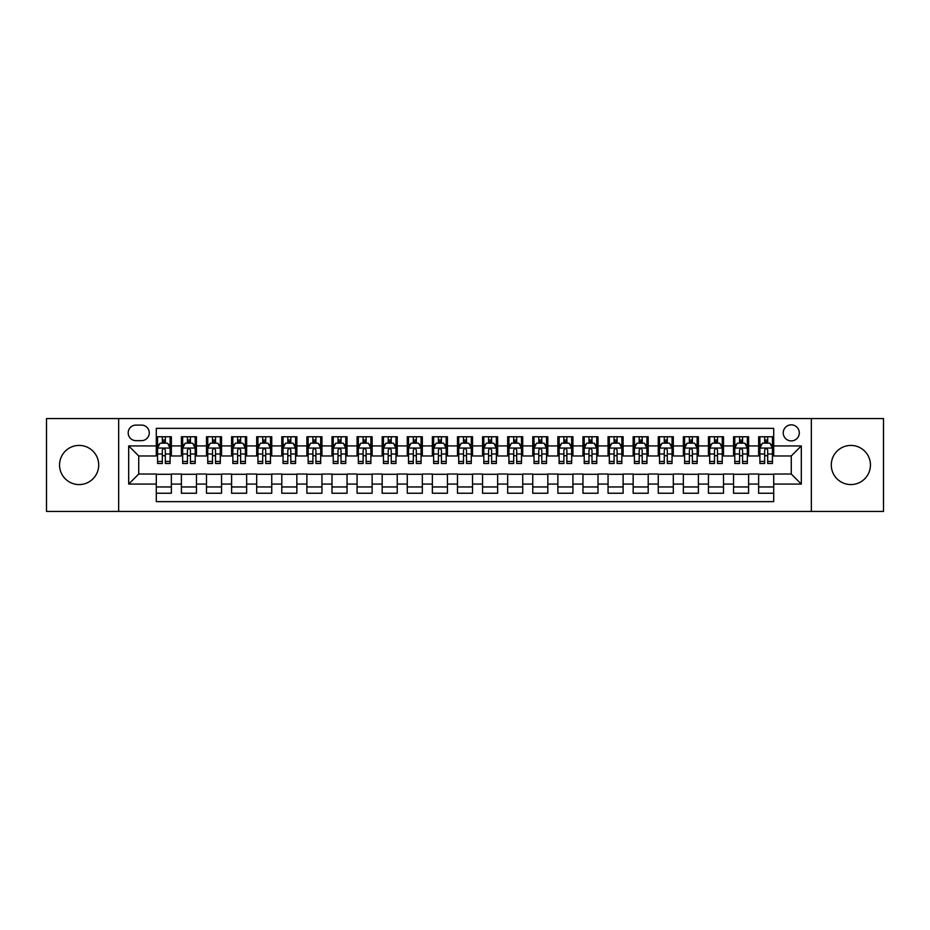 <?xml version="1.0" encoding="UTF-8"?>
<svg xmlns="http://www.w3.org/2000/svg" width="930" height="930" viewBox="0 0 930 930"><rect width="100%" height="100%" fill="white"/><g stroke="black" fill="none" stroke-linecap="round" stroke-linejoin="round"><path stroke-width="1.4" d="M850.869 445.424A19.577 19.577 0 0 0 831.292 465A19.577 19.577 0 0 0 850.869 484.577A19.577 19.577 0 0 0 870.445 465A19.577 19.577 0 0 0 850.869 445.424M79.131 445.424A19.577 19.577 0 0 0 59.555 465A19.577 19.577 0 0 0 79.131 484.577A19.577 19.577 0 0 0 98.708 465A19.577 19.577 0 0 0 79.131 445.424M791.267 424.847A8.033 8.033 0 0 0 783.234 432.88A8.033 8.033 0 0 0 791.267 440.901A8.033 8.033 0 0 0 799.3 432.88A8.033 8.033 0 0 0 791.267 424.847M811.344 511.43L883.5 511.43L883.5 418.57L811.344 418.57L811.344 511.43L118.656 511.43L118.656 418.57L46.5 418.57L46.5 511.43L118.656 511.43M773.702 436.763L758.636 436.763L758.636 445.923L748.604 445.923L748.604 455.967L758.636 455.967L758.636 445.923M748.604 445.923L748.604 436.763L733.538 436.763L733.538 445.923L723.505 445.923L723.505 455.967L733.538 455.967L733.538 445.923M723.505 445.923L723.505 436.763L708.451 436.763L708.451 445.923L698.407 445.923L698.407 455.967L708.451 455.967L708.451 445.923M698.407 445.923L698.407 436.763L683.352 436.763L683.352 445.923L673.308 445.923L673.308 455.967L683.352 455.967L683.352 445.923M673.308 445.923L673.308 436.763L658.254 436.763L658.254 445.923L648.21 445.923L648.21 455.967L658.254 455.967L658.254 445.923M648.21 445.923L648.21 436.763L633.156 436.763L633.156 445.923L623.112 445.923L623.112 455.967L633.156 455.967L633.156 445.923M623.112 445.923L623.112 436.763L608.057 436.763L608.057 445.923L598.013 445.923L598.013 455.967L608.057 455.967L608.057 445.923M598.013 445.923L598.013 436.763L582.959 436.763L582.959 445.923L572.915 445.923L572.915 455.967L582.959 455.967L582.959 445.923M572.915 445.923L572.915 436.763L557.861 436.763L557.861 445.923L547.817 445.923L547.817 455.967L557.861 455.967L557.861 445.923M547.817 445.923L547.817 436.763L532.762 436.763L532.762 445.923L522.73 445.923L522.73 455.967L532.762 455.967L532.762 445.923M522.73 445.923L522.73 436.763L507.664 436.763L507.664 445.923L497.631 445.923L497.631 455.967L507.664 455.967L507.664 445.923M497.631 445.923L497.631 436.763L482.565 436.763L482.565 445.923L472.533 445.923L472.533 455.967L482.565 455.967L482.565 445.923M472.533 445.923L472.533 436.763L457.467 436.763L457.467 445.923L447.435 445.923L447.435 455.967L457.467 455.967L457.467 445.923M447.435 445.923L447.435 436.763L432.369 436.763L432.369 445.923L422.336 445.923L422.336 455.967L432.369 455.967L432.369 445.923M422.336 445.923L422.336 436.763L407.27 436.763L407.27 445.923L397.238 445.923L397.238 455.967L407.27 455.967L407.27 445.923M397.238 445.923L397.238 436.763L382.184 436.763L382.184 445.923L372.14 445.923L372.14 455.967L382.184 455.967L382.184 445.923M372.14 445.923L372.14 436.763L357.085 436.763L357.085 445.923L347.041 445.923L347.041 455.967L357.085 455.967L357.085 445.923M347.041 445.923L347.041 436.763L331.987 436.763L331.987 445.923L321.943 445.923L321.943 455.967L331.987 455.967L331.987 445.923M321.943 445.923L321.943 436.763L306.888 436.763L306.888 445.923L296.844 445.923L296.844 455.967L306.888 455.967L306.888 445.923M296.844 445.923L296.844 436.763L281.79 436.763L281.79 445.923L271.746 445.923L271.746 455.967L281.79 455.967L281.79 445.923M271.746 445.923L271.746 436.763L256.692 436.763L256.692 445.923L246.648 445.923L246.648 455.967L256.692 455.967L256.692 445.923M246.648 445.923L246.648 436.763L231.593 436.763L231.593 445.923L221.549 445.923L221.549 455.967L231.593 455.967L231.593 445.923M221.549 445.923L221.549 436.763L206.495 436.763L206.495 445.923L196.463 445.923L196.463 455.967L206.495 455.967L206.495 445.923M196.463 445.923L196.463 436.763L181.397 436.763L181.397 455.967L171.364 455.967L171.364 436.763L156.298 436.763M156.298 493.237L171.364 493.237L171.364 474.033L181.397 474.033L181.397 493.237L196.463 493.237L196.463 474.033L206.495 474.033L206.495 484.077L196.463 484.077M206.495 484.077L206.495 493.237L221.549 493.237L221.549 474.033L231.593 474.033L231.593 484.077L221.549 484.077M231.593 484.077L231.593 493.237L246.648 493.237L246.648 474.033L256.692 474.033L256.692 484.077L246.648 484.077M256.692 484.077L256.692 493.237L271.746 493.237L271.746 474.033L281.79 474.033L281.79 484.077L271.746 484.077M281.79 484.077L281.79 493.237L296.844 493.237L296.844 474.033L306.888 474.033L306.888 484.077L296.844 484.077M306.888 484.077L306.888 493.237L321.943 493.237L321.943 474.033L331.987 474.033L331.987 484.077L321.943 484.077M331.987 484.077L331.987 493.237L347.041 493.237L347.041 474.033L357.085 474.033L357.085 484.077L347.041 484.077M357.085 484.077L357.085 493.237L372.14 493.237L372.14 474.033L382.184 474.033L382.184 484.077L372.14 484.077M382.184 484.077L382.184 493.237L397.238 493.237L397.238 474.033L407.27 474.033L407.27 484.077L397.238 484.077M407.27 484.077L407.27 493.237L422.336 493.237L422.336 474.033L432.369 474.033L432.369 484.077L422.336 484.077M432.369 484.077L432.369 493.237L447.435 493.237L447.435 474.033L457.467 474.033L457.467 484.077L447.435 484.077M457.467 484.077L457.467 493.237L472.533 493.237L472.533 474.033L482.565 474.033L482.565 484.077L472.533 484.077M482.565 484.077L482.565 493.237L497.631 493.237L497.631 474.033L507.664 474.033L507.664 484.077L497.631 484.077M507.664 484.077L507.664 493.237L522.73 493.237L522.73 474.033L532.762 474.033L532.762 484.077L522.73 484.077M532.762 484.077L532.762 493.237L547.817 493.237L547.817 474.033L557.861 474.033L557.861 484.077L547.817 484.077M557.861 484.077L557.861 493.237L572.915 493.237L572.915 474.033L582.959 474.033L582.959 484.077L572.915 484.077M582.959 484.077L582.959 493.237L598.013 493.237L598.013 474.033L608.057 474.033L608.057 484.077L598.013 484.077M608.057 484.077L608.057 493.237L623.112 493.237L623.112 474.033L633.156 474.033L633.156 484.077L623.112 484.077M633.156 484.077L633.156 493.237L648.21 493.237L648.21 474.033L658.254 474.033L658.254 484.077L648.21 484.077M658.254 484.077L658.254 493.237L673.308 493.237L673.308 474.033L683.352 474.033L683.352 484.077L673.308 484.077M683.352 484.077L683.352 493.237L698.407 493.237L698.407 474.033L708.451 474.033L708.451 484.077L698.407 484.077M708.451 484.077L708.451 493.237L723.505 493.237L723.505 474.033L733.538 474.033L733.538 484.077L723.505 484.077M733.538 484.077L733.538 493.237L748.604 493.237L748.604 474.033L758.636 474.033L758.636 484.077L748.604 484.077M135.978 440.657L141.5 440.657A7.777 7.777 0 0 0 149.277 432.88A7.777 7.777 0 0 0 141.5 425.091L135.978 425.091A7.777 7.777 0 0 0 128.189 432.88A7.777 7.777 0 0 0 135.978 440.657M811.344 418.57L118.656 418.57M773.702 445.923L773.702 428.358L156.298 428.358L156.298 455.967L138.733 455.967L138.733 474.033L156.298 474.033L156.298 501.642L773.702 501.642L773.702 474.033L791.267 474.033L791.267 455.967L773.702 455.967L773.702 445.923L801.311 445.923L801.311 484.077L773.702 484.077M156.298 484.077L128.689 484.077L128.689 445.923L156.298 445.923M758.636 484.077L758.636 493.237L773.702 493.237M156.298 443.04L157.554 443.04M162.32 443.04L165.331 443.04M170.109 443.04L171.364 443.04M156.298 455.712L157.554 455.712M162.32 455.712L165.331 455.712M170.109 455.712L171.364 455.712M156.298 474.288L171.364 474.288M156.298 486.96L171.364 486.96M181.397 455.712L182.652 455.712M187.418 455.712L190.429 455.712M195.207 455.712L196.463 455.712M181.397 443.04L182.652 443.04M187.418 443.04L190.429 443.04M195.207 443.04L196.463 443.04M181.397 474.288L196.463 474.288M181.397 486.96L196.463 486.96M206.495 474.288L221.549 474.288M206.495 486.96L221.549 486.96M206.495 443.04L207.75 443.04M212.517 443.04L215.528 443.04M220.305 443.04L221.549 443.04M206.495 455.712L207.75 455.712M212.517 455.712L215.528 455.712M220.305 455.712L221.549 455.712M231.593 474.288L246.648 474.288M231.593 486.96L246.648 486.96M231.593 443.04L232.849 443.04M237.615 443.04L240.626 443.04M245.392 443.04L246.648 443.04M231.593 455.712L232.849 455.712M237.615 455.712L240.626 455.712M245.392 455.712L246.648 455.712M256.692 474.288L271.746 474.288M256.692 486.96L271.746 486.96M256.692 443.04L257.947 443.04M262.713 443.04L265.724 443.04M270.491 443.04L271.746 443.04M256.692 455.712L257.947 455.712M262.713 455.712L265.724 455.712M270.491 455.712L271.746 455.712M281.79 474.288L296.844 474.288M281.79 486.96L296.844 486.96M281.79 443.04L283.046 443.04M287.812 443.04L290.823 443.04M295.589 443.04L296.844 443.04M281.79 455.712L283.046 455.712M287.812 455.712L290.823 455.712M295.589 455.712L296.844 455.712M306.888 474.288L321.943 474.288M306.888 486.96L321.943 486.96M306.888 443.04L308.144 443.04M312.91 443.04L315.921 443.04M320.687 443.04L321.943 443.04M306.888 455.712L308.144 455.712M312.91 455.712L315.921 455.712M320.687 455.712L321.943 455.712M331.987 474.288L347.041 474.288M331.987 486.96L347.041 486.96M331.987 443.04L333.242 443.04M338.009 443.04L341.019 443.04M345.786 443.04L347.041 443.04M331.987 455.712L333.242 455.712M338.009 455.712L341.019 455.712M345.786 455.712L347.041 455.712M357.085 474.288L372.14 474.288M357.085 486.96L372.14 486.96M357.085 443.04L358.341 443.04M363.107 443.04L366.118 443.04M370.884 443.04L372.14 443.04M357.085 455.712L358.341 455.712M363.107 455.712L366.118 455.712M370.884 455.712L372.14 455.712M382.184 474.288L397.238 474.288M382.184 486.96L397.238 486.96M382.184 443.04L383.439 443.04M388.205 443.04L391.216 443.04M395.982 443.04L397.238 443.04M382.184 455.712L383.439 455.712M388.205 455.712L391.216 455.712M395.982 455.712L397.238 455.712M407.27 474.288L422.336 474.288M407.27 486.96L422.336 486.96M407.27 443.04L408.526 443.04M413.304 443.04L416.315 443.04M421.081 443.04L422.336 443.04M407.27 455.712L408.526 455.712M413.304 455.712L416.315 455.712M421.081 455.712L422.336 455.712M432.369 474.288L447.435 474.288M432.369 486.96L447.435 486.96M432.369 443.04L433.624 443.04M438.402 443.04L441.413 443.04M446.179 443.04L447.435 443.04M432.369 455.712L433.624 455.712M438.402 455.712L441.413 455.712M446.179 455.712L447.435 455.712M457.467 474.288L472.533 474.288M457.467 486.96L472.533 486.96M457.467 443.04L458.723 443.04M463.489 443.04L466.511 443.04M471.278 443.04L472.533 443.04M457.467 455.712L458.723 455.712M463.489 455.712L466.511 455.712M471.278 455.712L472.533 455.712M482.565 474.288L497.631 474.288M482.565 486.96L497.631 486.96M482.565 443.04L483.821 443.04M488.587 443.04L491.598 443.04M496.376 443.04L497.631 443.04M482.565 455.712L483.821 455.712M488.587 455.712L491.598 455.712M496.376 455.712L497.631 455.712M507.664 474.288L522.73 474.288M507.664 486.96L522.73 486.96M507.664 443.04L508.919 443.04M513.686 443.04L516.696 443.04M521.474 443.04L522.73 443.04M507.664 455.712L508.919 455.712M513.686 455.712L516.696 455.712M521.474 455.712L522.73 455.712M532.762 474.288L547.817 474.288M532.762 486.96L547.817 486.96M532.762 443.04L534.018 443.04M538.784 443.04L541.795 443.04M546.561 443.04L547.817 443.04M532.762 455.712L534.018 455.712M538.784 455.712L541.795 455.712M546.561 455.712L547.817 455.712M557.861 474.288L572.915 474.288M557.861 486.96L572.915 486.96M557.861 443.04L559.116 443.04M563.882 443.04L566.893 443.04M571.659 443.04L572.915 443.04M557.861 455.712L559.116 455.712M563.882 455.712L566.893 455.712M571.659 455.712L572.915 455.712M582.959 474.288L598.013 474.288M582.959 486.96L598.013 486.96M582.959 443.04L584.214 443.04M588.981 443.04L591.992 443.04M596.758 443.04L598.013 443.04M582.959 455.712L584.214 455.712M588.981 455.712L591.992 455.712M596.758 455.712L598.013 455.712M608.057 474.288L623.112 474.288M608.057 486.96L623.112 486.96M608.057 443.04L609.313 443.04M614.079 443.04L617.09 443.04M621.856 443.04L623.112 443.04M608.057 455.712L609.313 455.712M614.079 455.712L617.09 455.712M621.856 455.712L623.112 455.712M633.156 474.288L648.21 474.288M633.156 486.96L648.21 486.96M633.156 443.04L634.411 443.04M639.177 443.04L642.188 443.04M646.955 443.04L648.21 443.04M633.156 455.712L634.411 455.712M639.177 455.712L642.188 455.712M646.955 455.712L648.21 455.712M658.254 474.288L673.308 474.288M658.254 486.96L673.308 486.96M658.254 443.04L659.51 443.04M664.276 443.04L667.287 443.04M672.053 443.04L673.308 443.04M658.254 455.712L659.51 455.712M664.276 455.712L667.287 455.712M672.053 455.712L673.308 455.712M683.352 474.288L698.407 474.288M683.352 486.96L698.407 486.96M683.352 443.04L684.608 443.04M689.374 443.04L692.385 443.04M697.151 443.04L698.407 443.04M683.352 455.712L684.608 455.712M689.374 455.712L692.385 455.712M697.151 455.712L698.407 455.712M708.451 474.288L723.505 474.288M708.451 486.96L723.505 486.96M708.451 443.04L709.695 443.04M714.473 443.04L717.483 443.04M722.25 443.04L723.505 443.04M708.451 455.712L709.695 455.712M714.473 455.712L717.483 455.712M722.25 455.712L723.505 455.712M733.538 474.288L748.604 474.288M733.538 486.96L748.604 486.96M733.538 443.04L734.793 443.04M739.571 443.04L742.582 443.04M747.348 443.04L748.604 443.04M733.538 455.712L734.793 455.712M739.571 455.712L742.582 455.712M747.348 455.712L748.604 455.712M758.636 474.288L773.702 474.288M758.636 486.96L773.702 486.96M758.636 443.04L759.891 443.04M764.669 443.04L767.68 443.04M772.446 443.04L773.702 443.04M758.636 455.712L759.891 455.712M764.669 455.712L767.68 455.712M772.446 455.712L773.702 455.712M138.733 455.967L128.689 445.923M138.733 474.033L128.689 484.077M801.311 445.923L791.267 455.967M801.311 484.077L791.267 474.033M165.331 440.029L162.32 440.029M170.109 461.454L165.331 461.454L165.331 463.489L170.109 463.489L170.109 448.19L167.598 443.168L160.065 443.168L157.554 448.19L157.554 463.489L162.32 463.489L162.32 461.454L157.554 461.454M157.554 448.19L157.554 436.763M170.109 448.19L170.109 436.763M162.32 443.168L162.32 436.763M165.331 436.763L165.331 443.168M165.331 461.454L165.331 450.062C164.331 448.132 163.331 448.132 162.32 450.062L162.32 461.454M190.429 440.029L187.418 440.029M195.207 461.454L190.429 461.454L190.429 463.489L195.207 463.489L195.207 448.19L192.696 443.168L185.163 443.168L182.652 448.19L182.652 463.489L187.418 463.489L187.418 461.454L182.652 461.454M182.652 448.19L182.652 436.763M195.207 448.19L195.207 436.763M187.418 443.168L187.418 436.763M190.429 436.763L190.429 443.168M190.429 461.454L190.429 450.062C189.429 448.132 188.43 448.132 187.418 450.062L187.418 461.454M215.528 440.029L212.517 440.029M220.305 461.454L215.528 461.454L215.528 463.489L220.305 463.489L220.305 448.19L217.794 443.168L210.261 443.168L207.75 448.19L207.75 463.489L212.517 463.489L212.517 461.454L207.75 461.454M207.75 448.19L207.75 436.763M220.305 448.19L220.305 436.763M212.517 443.168L212.517 436.763M215.528 436.763L215.528 443.168M215.528 461.454L215.528 450.062C214.528 448.132 213.528 448.132 212.517 450.062L212.517 461.454M240.626 440.029L237.615 440.029M245.392 461.454L240.626 461.454L240.626 463.489L245.392 463.489L245.392 448.19L242.893 443.168L235.36 443.168L232.849 448.19L232.849 463.489L237.615 463.489L237.615 461.454L232.849 461.454M232.849 448.19L232.849 436.763M245.392 448.19L245.392 436.763M237.615 443.168L237.615 436.763M240.626 436.763L240.626 443.168M240.626 461.454L240.626 450.062C239.626 448.132 238.626 448.132 237.615 450.062L237.615 461.454M265.724 440.029L262.713 440.029M270.491 461.454L265.724 461.454L265.724 463.489L270.491 463.489L270.491 448.19L267.98 443.168L260.458 443.168L257.947 448.19L257.947 463.489L262.713 463.489L262.713 461.454L257.947 461.454M257.947 448.19L257.947 436.763M270.491 448.19L270.491 436.763M262.713 443.168L262.713 436.763M265.724 436.763L265.724 443.168M265.724 461.454L265.724 450.062C264.725 448.132 263.725 448.132 262.713 450.062L262.713 461.454M290.823 440.029L287.812 440.029M295.589 461.454L290.823 461.454L290.823 463.489L295.589 463.489L295.589 448.19L293.078 443.168L285.557 443.168L283.046 448.19L283.046 463.489L287.812 463.489L287.812 461.454L283.046 461.454M283.046 448.19L283.046 436.763M295.589 448.19L295.589 436.763M287.812 443.168L287.812 436.763M290.823 436.763L290.823 443.168M290.823 461.454L290.823 450.062C289.823 448.132 288.812 448.132 287.812 450.062L287.812 461.454M315.921 440.029L312.91 440.029M320.687 461.454L315.921 461.454L315.921 463.489L320.687 463.489L320.687 448.19L318.176 443.168L310.655 443.168L308.144 448.19L308.144 463.489L312.91 463.489L312.91 461.454L308.144 461.454M308.144 448.19L308.144 436.763M320.687 448.19L320.687 436.763M312.91 443.168L312.91 436.763M315.921 436.763L315.921 443.168M315.921 461.454L315.921 450.062C314.921 448.132 313.91 448.132 312.91 450.062L312.91 461.454M341.019 440.029L338.009 440.029M345.786 461.454L341.019 461.454L341.019 463.489L345.786 463.489L345.786 448.19L343.275 443.168L335.753 443.168L333.242 448.19L333.242 463.489L338.009 463.489L338.009 461.454L333.242 461.454M333.242 448.19L333.242 436.763M345.786 448.19L345.786 436.763M338.009 443.168L338.009 436.763M341.019 436.763L341.019 443.168M341.019 461.454L341.019 450.062C340.02 448.132 339.008 448.132 338.009 450.062L338.009 461.454M366.118 440.029L363.107 440.029M370.884 461.454L366.118 461.454L366.118 463.489L370.884 463.489L370.884 448.19L368.373 443.168L360.84 443.168L358.341 448.19L358.341 463.489L363.107 463.489L363.107 461.454L358.341 461.454M358.341 448.19L358.341 436.763M370.884 448.19L370.884 436.763M363.107 443.168L363.107 436.763M366.118 436.763L366.118 443.168M366.118 461.454L366.118 450.062C365.118 448.132 364.107 448.132 363.107 450.062L363.107 461.454M391.216 440.029L388.205 440.029M395.982 461.454L391.216 461.454L391.216 463.489L395.982 463.489L395.982 448.19L393.471 443.168L385.938 443.168L383.439 448.19L383.439 463.489L388.205 463.489L388.205 461.454L383.439 461.454M383.439 448.19L383.439 436.763M395.982 448.19L395.982 436.763M388.205 443.168L388.205 436.763M391.216 436.763L391.216 443.168M391.216 461.454L391.216 450.062C390.216 448.132 389.205 448.132 388.205 450.062L388.205 461.454M416.315 440.029L413.304 440.029M421.081 461.454L416.315 461.454L416.315 463.489L421.081 463.489L421.081 448.19L418.57 443.168L411.037 443.168L408.526 448.19L408.526 463.489L413.304 463.489L413.304 461.454L408.526 461.454M408.526 448.19L408.526 436.763M421.081 448.19L421.081 436.763M413.304 443.168L413.304 436.763M416.315 436.763L416.315 443.168M416.315 461.454L416.315 450.062C415.303 448.132 414.303 448.132 413.304 450.062L413.304 461.454M441.413 440.029L438.402 440.029M446.179 461.454L441.413 461.454L441.413 463.489L446.179 463.489L446.179 448.19L443.668 443.168L436.135 443.168L433.624 448.19L433.624 463.489L438.402 463.489L438.402 461.454L433.624 461.454M433.624 448.19L433.624 436.763M446.179 448.19L446.179 436.763M438.402 443.168L438.402 436.763M441.413 436.763L441.413 443.168M441.413 461.454L441.413 450.062C440.401 448.132 439.402 448.132 438.402 450.062L438.402 461.454M466.511 440.029L463.489 440.029M471.278 461.454L466.511 461.454L466.511 463.489L471.278 463.489L471.278 448.19L468.767 443.168L461.234 443.168L458.723 448.19L458.723 463.489L463.489 463.489L463.489 461.454L458.723 461.454M458.723 448.19L458.723 436.763M471.278 448.19L471.278 436.763M463.489 443.168L463.489 436.763M466.511 436.763L466.511 443.168M466.511 461.454L466.511 450.062C465.5 448.132 464.5 448.132 463.489 450.062L463.489 461.454M491.598 440.029L488.587 440.029M496.376 461.454L491.598 461.454L491.598 463.489L496.376 463.489L496.376 448.19L493.865 443.168L486.332 443.168L483.821 448.19L483.821 463.489L488.587 463.489L488.587 461.454L483.821 461.454M483.821 448.19L483.821 436.763M496.376 448.19L496.376 436.763M488.587 443.168L488.587 436.763M491.598 436.763L491.598 443.168M491.598 461.454L491.598 450.062C490.598 448.132 489.599 448.132 488.587 450.062L488.587 461.454M516.696 440.029L513.686 440.029M521.474 461.454L516.696 461.454L516.696 463.489L521.474 463.489L521.474 448.19L518.963 443.168L511.43 443.168L508.919 448.19L508.919 463.489L513.686 463.489L513.686 461.454L508.919 461.454M508.919 448.19L508.919 436.763M521.474 448.19L521.474 436.763M513.686 443.168L513.686 436.763M516.696 436.763L516.696 443.168M516.696 461.454L516.696 450.062C515.697 448.132 514.697 448.132 513.686 450.062L513.686 461.454M541.795 440.029L538.784 440.029M546.561 461.454L541.795 461.454L541.795 463.489L546.561 463.489L546.561 448.19L544.062 443.168L536.529 443.168L534.018 448.19L534.018 463.489L538.784 463.489L538.784 461.454L534.018 461.454M534.018 448.19L534.018 436.763M546.561 448.19L546.561 436.763M538.784 443.168L538.784 436.763M541.795 436.763L541.795 443.168M541.795 461.454L541.795 450.062C540.795 448.132 539.795 448.132 538.784 450.062L538.784 461.454M566.893 440.029L563.882 440.029M571.659 461.454L566.893 461.454L566.893 463.489L571.659 463.489L571.659 448.19L569.16 443.168L561.627 443.168L559.116 448.19L559.116 463.489L563.882 463.489L563.882 461.454L559.116 461.454M559.116 448.19L559.116 436.763M571.659 448.19L571.659 436.763M563.882 443.168L563.882 436.763M566.893 436.763L566.893 443.168M566.893 461.454L566.893 450.062C565.893 448.132 564.894 448.132 563.882 450.062L563.882 461.454M591.992 440.029L588.981 440.029M596.758 461.454L591.992 461.454L591.992 463.489L596.758 463.489L596.758 448.19L594.247 443.168L586.725 443.168L584.214 448.19L584.214 463.489L588.981 463.489L588.981 461.454L584.214 461.454M584.214 448.19L584.214 436.763M596.758 448.19L596.758 436.763M588.981 443.168L588.981 436.763M591.992 436.763L591.992 443.168M591.992 461.454L591.992 450.062C590.992 448.132 589.992 448.132 588.981 450.062L588.981 461.454M617.09 440.029L614.079 440.029M621.856 461.454L617.09 461.454L617.09 463.489L621.856 463.489L621.856 448.19L619.345 443.168L611.824 443.168L609.313 448.19L609.313 463.489L614.079 463.489L614.079 461.454L609.313 461.454M609.313 448.19L609.313 436.763M621.856 448.19L621.856 436.763M614.079 443.168L614.079 436.763M617.09 436.763L617.09 443.168M617.09 461.454L617.09 450.062C616.09 448.132 615.079 448.132 614.079 450.062L614.079 461.454M642.188 440.029L639.177 440.029M646.955 461.454L642.188 461.454L642.188 463.489L646.955 463.489L646.955 448.19L644.444 443.168L636.922 443.168L634.411 448.19L634.411 463.489L639.177 463.489L639.177 461.454L634.411 461.454M634.411 448.19L634.411 436.763M646.955 448.19L646.955 436.763M639.177 443.168L639.177 436.763M642.188 436.763L642.188 443.168M642.188 461.454L642.188 450.062C641.188 448.132 640.177 448.132 639.177 450.062L639.177 461.454M667.287 440.029L664.276 440.029M672.053 461.454L667.287 461.454L667.287 463.489L672.053 463.489L672.053 448.19L669.542 443.168L662.021 443.168L659.51 448.19L659.51 463.489L664.276 463.489L664.276 461.454L659.51 461.454M659.51 448.19L659.51 436.763M672.053 448.19L672.053 436.763M664.276 443.168L664.276 436.763M667.287 436.763L667.287 443.168M667.287 461.454L667.287 450.062C666.287 448.132 665.275 448.132 664.276 450.062L664.276 461.454M692.385 440.029L689.374 440.029M697.151 461.454L692.385 461.454L692.385 463.489L697.151 463.489L697.151 448.19L694.64 443.168L687.107 443.168L684.608 448.19L684.608 463.489L689.374 463.489L689.374 461.454L684.608 461.454M684.608 448.19L684.608 436.763M697.151 448.19L697.151 436.763M689.374 443.168L689.374 436.763M692.385 436.763L692.385 443.168M692.385 461.454L692.385 450.062C691.385 448.132 690.374 448.132 689.374 450.062L689.374 461.454M717.483 440.029L714.473 440.029M722.25 461.454L717.483 461.454L717.483 463.489L722.25 463.489L722.25 448.19L719.739 443.168L712.206 443.168L709.695 448.19L709.695 463.489L714.473 463.489L714.473 461.454L709.695 461.454M709.695 448.19L709.695 436.763M722.25 448.19L722.25 436.763M714.473 443.168L714.473 436.763M717.483 436.763L717.483 443.168M717.483 461.454L717.483 450.062C716.484 448.132 715.472 448.132 714.473 450.062L714.473 461.454M742.582 440.029L739.571 440.029M747.348 461.454L742.582 461.454L742.582 463.489L747.348 463.489L747.348 448.19L744.837 443.168L737.304 443.168L734.793 448.19L734.793 463.489L739.571 463.489L739.571 461.454L734.793 461.454M734.793 448.19L734.793 436.763M747.348 448.19L747.348 436.763M739.571 443.168L739.571 436.763M742.582 436.763L742.582 443.168M742.582 461.454L742.582 450.062C741.57 448.132 740.571 448.132 739.571 450.062L739.571 461.454M767.68 440.029L764.669 440.029M772.446 461.454L767.68 461.454L767.68 463.489L772.446 463.489L772.446 448.19L769.935 443.168L762.402 443.168L759.891 448.19L759.891 463.489L764.669 463.489L764.669 461.454L759.891 461.454M759.891 448.19L759.891 436.763M772.446 448.19L772.446 436.763M764.669 443.168L764.669 436.763M767.68 436.763L767.68 443.168M767.68 461.454L767.68 450.062C766.669 448.132 765.669 448.132 764.669 450.062L764.669 461.454M181.397 484.077L171.364 484.077M181.397 445.923L171.364 445.923M170.039 448.062L157.623 448.062M157.554 444.552L159.379 444.552M168.284 444.552L170.109 444.552M162.32 454.003L157.554 454.003M170.109 454.003L165.331 454.003M165.331 441.622L162.32 441.622M195.137 448.062L182.722 448.062M182.652 444.552L184.477 444.552M193.382 444.552L195.207 444.552M187.418 454.003L182.652 454.003M195.207 454.003L190.429 454.003M190.429 441.622L187.418 441.622M220.236 448.062L207.809 448.062M207.75 444.552L209.576 444.552M218.48 444.552L220.305 444.552M212.517 454.003L207.75 454.003M220.305 454.003L215.528 454.003M215.528 441.622L212.517 441.622M245.334 448.062L232.907 448.062M232.849 444.552L234.662 444.552M243.579 444.552L245.392 444.552M237.615 454.003L232.849 454.003M245.392 454.003L240.626 454.003M240.626 441.622L237.615 441.622M270.432 448.062L258.005 448.062M257.947 444.552L259.761 444.552M268.677 444.552L270.491 444.552M262.713 454.003L257.947 454.003M270.491 454.003L265.724 454.003M265.724 441.622L262.713 441.622M295.531 448.062L283.104 448.062M283.046 444.552L284.859 444.552M293.775 444.552L295.589 444.552M287.812 454.003L283.046 454.003M295.589 454.003L290.823 454.003M290.823 441.622L287.812 441.622M320.629 448.062L308.202 448.062M308.144 444.552L309.957 444.552M318.874 444.552L320.687 444.552M312.91 454.003L308.144 454.003M320.687 454.003L315.921 454.003M315.921 441.622L312.91 441.622M345.728 448.062L333.3 448.062M333.242 444.552L335.056 444.552M343.972 444.552L345.786 444.552M338.009 454.003L333.242 454.003M345.786 454.003L341.019 454.003M341.019 441.622L338.009 441.622M370.826 448.062L358.399 448.062M358.341 444.552L360.154 444.552M369.071 444.552L370.884 444.552M363.107 454.003L358.341 454.003M370.884 454.003L366.118 454.003M366.118 441.622L363.107 441.622M395.924 448.062L383.497 448.062M383.439 444.552L385.252 444.552M394.157 444.552L395.982 444.552M388.205 454.003L383.439 454.003M395.982 454.003L391.216 454.003M391.216 441.622L388.205 441.622M421.011 448.062L408.596 448.062M408.526 444.552L410.351 444.552M419.256 444.552L421.081 444.552M413.304 454.003L408.526 454.003M421.081 454.003L416.315 454.003M416.315 441.622L413.304 441.622M446.109 448.062L433.694 448.062M433.624 444.552L435.449 444.552M444.354 444.552L446.179 444.552M438.402 454.003L433.624 454.003M446.179 454.003L441.413 454.003M441.413 441.622L438.402 441.622M471.208 448.062L458.792 448.062M458.723 444.552L460.548 444.552M469.452 444.552L471.278 444.552M463.489 454.003L458.723 454.003M471.278 454.003L466.511 454.003M466.511 441.622L463.489 441.622M496.306 448.062L483.891 448.062M483.821 444.552L485.646 444.552M494.551 444.552L496.376 444.552M488.587 454.003L483.821 454.003M496.376 454.003L491.598 454.003M491.598 441.622L488.587 441.622M521.404 448.062L508.989 448.062M508.919 444.552L510.744 444.552M519.649 444.552L521.474 444.552M513.686 454.003L508.919 454.003M521.474 454.003L516.696 454.003M516.696 441.622L513.686 441.622M546.503 448.062L534.076 448.062M534.018 444.552L535.843 444.552M544.748 444.552L546.561 444.552M538.784 454.003L534.018 454.003M546.561 454.003L541.795 454.003M541.795 441.622L538.784 441.622M571.601 448.062L559.174 448.062M559.116 444.552L560.93 444.552M569.846 444.552L571.659 444.552M563.882 454.003L559.116 454.003M571.659 454.003L566.893 454.003M566.893 441.622L563.882 441.622M596.7 448.062L584.273 448.062M584.214 444.552L586.028 444.552M594.944 444.552L596.758 444.552M588.981 454.003L584.214 454.003M596.758 454.003L591.992 454.003M591.992 441.622L588.981 441.622M621.798 448.062L609.371 448.062M609.313 444.552L611.126 444.552M620.043 444.552L621.856 444.552M614.079 454.003L609.313 454.003M621.856 454.003L617.09 454.003M617.09 441.622L614.079 441.622M646.896 448.062L634.469 448.062M634.411 444.552L636.225 444.552M645.141 444.552L646.955 444.552M639.177 454.003L634.411 454.003M646.955 454.003L642.188 454.003M642.188 441.622L639.177 441.622M671.995 448.062L659.568 448.062M659.51 444.552L661.323 444.552M670.239 444.552L672.053 444.552M664.276 454.003L659.51 454.003M672.053 454.003L667.287 454.003M667.287 441.622L664.276 441.622M697.093 448.062L684.666 448.062M684.608 444.552L686.421 444.552M695.338 444.552L697.151 444.552M689.374 454.003L684.608 454.003M697.151 454.003L692.385 454.003M692.385 441.622L689.374 441.622M722.192 448.062L709.764 448.062M709.695 444.552L711.52 444.552M720.425 444.552L722.25 444.552M714.473 454.003L709.695 454.003M722.25 454.003L717.483 454.003M717.483 441.622L714.473 441.622M747.278 448.062L734.863 448.062M734.793 444.552L736.618 444.552M745.523 444.552L747.348 444.552M739.571 454.003L734.793 454.003M747.348 454.003L742.582 454.003M742.582 441.622L739.571 441.622M772.377 448.062L759.961 448.062M759.891 444.552L761.717 444.552M770.621 444.552L772.446 444.552M764.669 454.003L759.891 454.003M772.446 454.003L767.68 454.003M767.68 441.622L764.669 441.622"/></g></svg>
